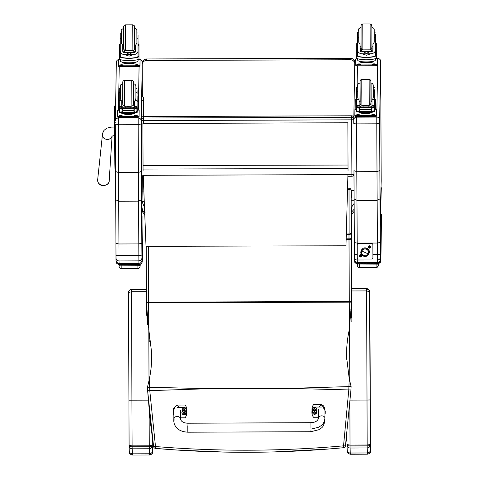 <?xml version="1.0" encoding="UTF-8"?>
<svg xmlns="http://www.w3.org/2000/svg" width="479" height="479" viewBox="0 0 479 479"><rect width="100%" height="100%" fill="white"/><g stroke="black" fill="none" stroke-linecap="round" stroke-linejoin="round"><path stroke-width="0.72" d="M146.772 315.541L146.484 303.872L147.101 311.057M147.107 311.476L148.987 331.163L149.256 341.97M351.742 314.236L351.46 303.129L350.903 309.644L351.161 321.798M349.233 378.775L348.79 389.996L343.539 445.841C280.76 451.422 218.077 451.649 155.489 446.53L155.543 448.404C218.107 453.817 280.76 453.583 343.515 447.721L343.539 445.841L345.449 445.889L350.951 389.978A84.388 11.921 -87.6 0 0 351.113 386.523L349.233 378.775L346.616 357.268C346.395 348.221 347.239 339.276 349.143 330.432L350.879 310.733M149.256 379.5L147.454 387.266A84.388 12.67 87.2 0 0 147.64 390.72L153.597 446.59L155.489 446.53L149.783 390.726L149.256 379.5C151.101 370.794 151.909 361.986 151.693 353.083L148.987 331.163M209.155 388.673L147.454 387.26L147.64 390.72L209.155 388.673L289.412 388.385L350.951 389.978M349.143 330.432L349.419 341.24M346.287 234.686L348.981 234.674A2.155 0.509 -0.1 0 1 351.155 235.177L351.191 190.391A2.155 0.772 179.9 0 0 349.023 189.63L349.029 188.241L347.556 188.247M147.64 390.72L150.125 420.442L153.597 446.59A2.155 2.155 0 0 0 155.543 448.404L177.26 450.056L225.16 452.098L249.679 452.296L274.216 451.913L327.265 449.116L343.515 447.721A2.155 2.155 -160.9 0 0 345.449 445.889L345.581 445.512A2.155 2.155 19.1 0 1 345.485 445.901A2.155 2.155 0 0 0 345.581 445.512L346.982 435.417L345.581 445.512M348.987 233.028L348.999 239.542A2.155 0.898 -0.3 0 0 351.161 238.638L351.155 235.177A2.155 2.096 178.7 0 0 351.155 235.135A2.155 2.155 0 0 0 348.987 233.028L346.329 233.034M152.567 451.817L152.567 451.936A91.914 0.413 -90.2 0 1 152.484 450.763L152.298 445.296L149.262 445.805L149.268 446.691C151.13 446.65 152.142 446.183 152.298 445.296A825.521 3.706 -90.2 0 1 152.268 437.602M152.567 451.936L152.502 452.571M152.484 450.763C152.31 452.583 151.304 453.583 149.472 453.763A94.938 0.425 89.8 0 0 149.544 454.99C151.747 454.367 152.729 453.559 152.502 452.547M152.304 445.763C152.13 447.572 151.125 448.572 149.292 448.751L149.472 453.763L132.318 453.829C130.48 453.655 129.474 452.667 129.288 450.847M149.125 410.521A828.544 3.718 89.8 0 0 149.262 445.805L132.108 445.865L129.096 445.38C129.246 446.266 130.252 446.721 132.114 446.751L132.108 445.865A828.544 3.718 -90.2 0 1 131.929 400.923L131.515 289.526C129.899 289.651 128.905 290.496 128.54 292.058L128.51 292.513L131.515 291.765L146.436 291.711M129.096 445.38L128.923 400.815A825.521 3.706 89.8 0 0 129.096 445.38L129.102 445.847C129.288 447.655 130.294 448.643 132.132 448.817L149.292 448.751L149.268 446.691L132.114 446.751L132.318 453.829A94.938 0.425 -90.2 0 0 132.39 455.05C128.061 453.565 129.869 452.643 129.288 450.931L129.102 445.907M369.74 302.171L369.74 302.189A121.822 0.545 -90.2 0 1 369.986 336.114A3.024 1.431 179.7 0 1 369.986 336.114L369.992 337.108A3.024 1.215 179.7 0 1 369.992 337.108A3.024 1.215 179.7 0 1 369.992 337.114A419.664 1.886 -90.2 0 1 370.429 422.729L370.489 451.14A91.914 0.413 -90.2 0 1 370.405 449.973L370.219 444.5L367.183 445.009L367.189 445.895C369.052 445.853 370.063 445.386 370.219 444.5A825.521 3.706 -90.2 0 1 370.039 399.935L369.626 291.537L369.381 290.478L366.591 288.669L366.591 290.909L369.632 291.735C368.83 291.974 371.812 291.328 366.597 288.621L366.597 288.627A3.024 3.018 6.2 0 1 369.626 291.639L369.626 291.639M369.638 291.789L369.686 296.064M370.489 451.14L370.423 451.775M370.405 449.973C370.231 451.787 369.225 452.787 367.393 452.972A94.938 0.425 89.8 0 0 367.465 454.194C369.668 453.577 370.65 452.763 370.423 451.757M370.225 444.967C370.051 446.775 369.046 447.775 367.213 447.961L367.393 452.972L350.239 453.032C348.401 452.865 347.395 451.871 347.209 450.056M347.024 445.111L346.982 434.776A825.521 3.706 89.8 0 0 347.018 444.584C347.167 445.47 348.173 445.931 350.035 445.955L350.029 445.075L347.018 444.584L347.024 445.051C347.209 446.859 348.215 447.853 350.053 448.021L367.213 447.961L367.189 445.895L350.035 445.955L350.239 453.032A94.938 0.425 -90.2 0 0 350.311 454.254C345.982 452.775 347.79 451.853 347.209 450.14L347.024 445.051M187.81 431.292L187.798 425.729L187.81 431.292M324.948 409.79L324.948 414.515M318.349 417.269L313.517 417.293A8.897 8.897 13.9 0 1 313.482 407.06L321.571 407.03M318.469 410.91L318.349 418.856M325.175 413.772L325.301 411.15L321.69 404.426L313.601 404.462A8.897 8.897 -166.1 0 0 312.266 407.407A8.897 8.897 -166.1 0 0 312.26 407.419A8.897 8.897 13.9 0 1 313.595 404.48L321.684 404.444L325.295 411.168M187.81 426.633L187.822 432.202L310.805 431.723L310.793 430.819M173.793 415.335L173.452 411.048M186.235 409.749A8.897 8.897 13.9 0 1 185.139 417.784L180.385 417.802M177.008 407.587L185.104 407.551A8.897 8.897 13.9 0 1 185.96 409.06M173.913 411.467L173.787 421.239A3.239 2.245 0 0 1 173.787 421.239L173.787 421.316C174.673 427.998 179.356 431.627 187.822 432.202M186.481 414.832L186.487 414.814A8.897 8.897 -166.1 0 0 186.487 414.814A8.897 8.897 -166.1 0 0 186.702 411.838A8.897 8.897 -166.1 0 0 185.217 405.03L177.128 405.072L173.572 408.533L177.122 405.09L185.217 405.054A8.897 8.897 13.9 0 1 186.702 411.862M313.003 410.754A2.126 2.126 -166.1 0 0 312.518 411.671A2.126 2.126 13.9 0 1 312.518 411.659A2.126 2.126 13.9 0 1 312.949 410.808M316.32 410.964L316.757 410.108A2.126 2.126 -166.1 0 1 316.32 410.964A2.126 2.126 13.9 0 1 316.643 412.682A2.126 2.126 13.9 0 1 316.637 412.682A2.126 2.126 -166.1 0 0 316.272 410.898M314.589 414.227A2.048 2.042 13.9 0 1 312.799 411.168A2.048 2.042 13.9 0 1 316.344 411.15A2.048 2.042 13.9 0 1 314.589 414.227M314.416 411.629L314.493 411.443A1632.312 149.472 -90 0 0 314.434 411.156L314.002 412.048L313.452 412.066A1.132 1.126 -166.1 0 0 313.452 412.335L314.002 412.353L314.446 413.233A1632.312 149.682 -90.4 0 0 314.499 412.922A0.742 0.742 13.9 0 0 314.661 412.916L315.314 412.257A1632.312 171.29 179.5 0 1 315.613 412.317L315.697 412.323A1.132 1.126 -166.1 0 0 315.691 412.054L315.14 412.042L314.703 411.15A1632.312 134.803 89.4 0 0 314.655 411.443L315.314 412.096A0.742 0.742 13.9 0 1 315.314 412.257M314.661 412.916A1632.312 135.006 89.8 0 0 314.709 413.233L315.146 412.347L315.697 412.323M315.314 412.096A1632.312 113.14 -0.1 0 0 315.613 412.054L315.691 412.054M314.499 411.611L313.841 412.108A0.742 0.742 13.9 0 0 313.841 412.263A1632.312 171.338 179.9 0 0 313.535 412.329L313.452 412.335M313.452 412.066L313.535 412.066A1632.312 113.194 -0.5 0 0 313.841 412.108M313.841 412.263L314.499 412.922M182.439 411.287A2.126 2.126 -166.1 0 0 181.978 412.174A2.126 2.126 13.9 0 1 181.984 412.162A2.126 2.126 13.9 0 1 182.385 411.347A2.126 2.126 -166.1 0 1 182.098 409.671L182.385 411.347M185.81 411.509L186.217 410.689A2.126 2.126 -166.1 0 1 185.81 411.509A2.126 2.126 13.9 0 1 186.103 413.185L186.103 413.185A2.126 2.126 -166.1 0 0 185.768 411.443M184.05 414.73A2.048 2.042 13.9 0 1 182.265 411.671A2.048 2.042 13.9 0 1 185.804 411.653A2.048 2.042 13.9 0 1 184.05 414.73M183.954 411.946A1632.312 149.472 -90 0 0 183.9 411.659L183.463 412.551L182.918 412.569A1.132 1.126 -166.1 0 0 182.918 412.838L183.469 412.856L183.912 413.736A1632.312 149.682 -90.4 0 0 183.966 413.425A0.742 0.742 13.9 0 0 184.122 413.425L184.78 412.76A1632.312 171.29 179.5 0 1 185.08 412.82L185.157 412.826A1.132 1.126 -166.1 0 0 185.157 412.557L184.607 412.545L184.164 411.659A1632.312 134.803 89.4 0 0 184.116 411.946M184.122 413.425A1632.312 135.006 89.8 0 0 184.176 413.736L184.607 412.85L185.157 412.826M184.78 412.76A0.742 0.742 13.9 0 0 184.78 412.599A1632.312 113.14 -0.1 0 0 185.074 412.557L185.157 412.557M183.882 412.132L183.301 412.611A0.742 0.742 13.9 0 0 183.301 412.766A1632.312 171.338 179.9 0 0 182.996 412.832L182.918 412.838M182.918 412.569L182.996 412.569A1632.312 113.194 -0.5 0 0 183.301 412.611M184.78 412.599L184.187 412.132M183.301 412.766L183.966 413.425M351.748 214.245L351.574 214.993L351.754 214.245M350.969 212.927L351.616 212.335L351.676 214.646L351.029 215.293M351.227 207.215L351.55 207L351.317 208.084M351.55 207L351.676 214.293L354.191 211.287L353.694 212.257M354.143 203.437L351.55 207.15M144.496 207.443L142.018 201.551L142.401 176.583M354.179 209.179L351.616 212.011M142.101 207.766C142.179 209.91 143.185 211.574 145.131 212.766M142.101 207.838L142.676 212.119L144.784 214.772M141.976 191.097L143.856 191.091M351.352 197.438L351.191 190.391A2.155 2.096 -1.3 0 0 351.191 190.355L354.065 190.325M142.377 96.704L142.227 64.713A4.317 4.209 0.9 0 1 146.526 60.486L350.424 59.743L350.448 58.222L146.55 58.965L350.442 58.324A4.317 4.209 0.9 0 1 354.759 62.114M142.251 63.294A4.317 4.209 0.9 0 1 142.251 63.21L142.251 63.21A4.317 4.209 0.9 0 1 146.55 59.073L146.526 60.486M350.424 59.743A4.317 4.209 0.9 0 1 354.735 63.515M143.538 114.948L141.922 114.954L141.928 117.187L141.928 100.77L142.736 100.033L143.544 100.776L143.544 116.547M141.221 123.935L138.186 124.684L138.407 172.494L141.437 171.386L141.215 120.894L142.257 63.06L141.814 60.689L140.395 59.462L139.209 59.342A3.024 2.958 1 0 1 142.245 62.288M119.337 59.414A3.024 2.958 -179 0 0 116.355 62.318L115.325 120.924A3.024 2.958 -179 0 0 115.325 120.989L115.325 120.924A3.024 2.958 -179 0 1 118.331 118.026L118.337 124.756L115.325 124.025L115.547 171.488L118.558 172.566L118.337 124.756L138.186 124.684L138.18 117.948A3.024 2.958 1 0 1 141.215 120.894M141.952 260.283L141.82 243.302L138.79 243.907L118.936 243.979A147.634 0.665 89.8 0 0 118.714 201.222A119.301 0.533 -90.2 0 1 118.558 172.566L138.407 172.494A119.301 0.533 89.8 0 0 138.563 201.15L118.714 201.222L115.702 199.761A150.657 0.677 -90.2 0 1 115.93 243.398L116.002 258.295C115.96 262.115 116.205 261.067 116.954 262.51L119.091 263.384L138.94 263.312A690.862 3.102 89.8 0 0 139.126 264.492C141.497 263.576 142.443 262.917 141.976 262.504C142.269 260.804 142.185 263.935 142.526 255.337L142.532 255.241A687.844 3.09 -90.2 0 1 141.952 260.283C141.778 262.115 140.778 263.127 138.94 263.312L138.88 260.851L119.026 260.923L118.99 255.535A3.024 0.623 179.7 0 1 115.984 254.918L116.002 258.283C116.181 259.881 117.187 260.768 119.026 260.923L119.091 263.384L138.94 263.312M141.82 243.302A150.657 0.677 89.8 0 0 141.592 199.671L138.563 201.15A147.634 0.665 -90.2 0 1 138.79 243.907L138.844 255.457A3.024 0.623 -0.3 0 0 141.874 254.822M116.062 260.372C116.247 262.211 117.259 263.211 119.091 263.384A690.862 3.102 -90.2 0 0 119.277 264.564C114.81 262.803 117.062 263.091 116.074 260.606M141.898 258.169C141.724 259.786 140.718 260.678 138.88 260.851L138.844 255.457L118.99 255.535L118.936 243.979L115.93 243.398L115.702 199.773A116.277 0.521 89.8 0 1 115.547 171.488L115.325 124.031M173.913 418.76A3.239 2.245 -0 0 1 173.913 418.748A3.239 2.245 -0 0 1 177.146 416.496A3.239 2.245 -0 0 1 180.385 418.742C181.014 421.562 183.529 423.059 187.924 423.226L187.948 425.723M312.045 410.455A8.897 8.897 13.9 0 1 312.26 407.425L312.266 407.407M318.469 409.545L318.475 418.101A3.239 2.245 180 0 1 321.696 415.85A3.239 2.245 180 0 1 324.948 418.083A3.239 2.245 180 0 1 324.948 418.095L324.948 409.569C323.822 404.659 321.84 403.815 319.002 407.036M173.434 411.12L173.572 408.533M179.793 407.575C177.122 404.539 175.164 405.27 173.925 409.767M313.05 410.82A2.048 2.042 13.9 0 1 313.368 408.042A2.048 2.042 13.9 0 1 316.158 408.174A2.048 2.042 13.9 0 1 316.218 410.964M314.541 410.186L314.565 410.653A1.048 1.048 13.9 0 0 314.829 410.647L315.26 409.767L315.811 409.743A1.132 1.126 -166.1 0 0 315.811 409.473L315.26 409.461L314.817 408.569A1632.312 134.785 89.4 0 0 314.769 408.862A0.742 0.742 13.9 0 0 314.607 408.862L313.955 409.527A1632.312 113.2 -0.5 0 1 313.649 409.485L313.571 409.485A1.132 1.126 -166.1 0 0 313.571 409.755L314.541 410.186L313.955 409.683A0.742 0.742 13.9 0 1 313.955 409.527M314.607 408.862A1632.312 149.49 -90 0 0 314.553 408.575L314.116 409.467L313.571 409.485M314.847 410.186L315.433 409.677A0.742 0.742 13.9 0 0 315.433 409.515A1632.312 113.146 -0.1 0 0 315.727 409.473L315.811 409.473M315.811 409.743L315.733 409.737A1632.312 171.284 179.5 0 0 315.433 409.677M313.955 409.683A1632.312 171.338 179.9 0 0 313.649 409.749L313.571 409.755M315.433 409.515L314.769 408.862M185.948 409.03A2.126 2.126 13.9 0 1 186.247 409.773M182.481 411.359A2.048 2.042 13.9 0 1 182.846 408.617A2.048 2.042 13.9 0 1 185.613 408.743A2.048 2.042 13.9 0 1 185.714 411.509M184.295 411.317L184.307 410.766L185.277 410.323A1.132 1.126 -166.1 0 0 185.271 410.054L185.193 410.06A1632.312 113.146 -0.1 0 1 184.894 410.102L184.235 409.443A0.742 0.742 13.9 0 0 184.074 409.449A1632.312 149.49 -90 0 0 184.014 409.156L183.583 410.048L183.032 410.066A1.132 1.126 -166.1 0 0 183.032 410.335L183.583 410.353L184.026 411.317M185.271 410.054L184.72 410.042L184.283 409.156A1632.312 134.785 89.4 0 0 184.235 409.443M185.277 410.323L185.193 410.323A1632.312 171.284 179.5 0 0 184.894 410.258A0.742 0.742 13.9 0 0 184.894 410.102M184.074 409.449L183.421 410.108A0.742 0.742 13.9 0 0 183.421 410.269A1632.312 171.338 179.9 0 0 183.116 410.335L183.032 410.335M183.032 410.066L183.116 410.066A1632.312 113.2 -0.5 0 0 183.421 410.108M184.307 410.766L184.894 410.258M183.421 410.269L184.002 410.772M141.281 120.043L141.305 118.708A2.155 2.108 0.9 0 1 143.449 116.601L351.664 115.786A2.155 2.155 0 0 1 353.783 117.505A2.155 2.108 -179.1 0 0 351.664 115.84L351.64 117.259A2.155 2.108 0.9 0 1 353.759 118.93M353.747 119.463A2.155 0.473 179.7 0 1 351.64 119.834L351.897 174.572A2.155 0.473 -0.3 0 0 353.981 174.218M143.7 177.014L143.682 175.332L351.897 174.572L351.909 176.254A2.155 2.155 0 0 0 353.981 174.673M143.449 116.601L143.425 118.014L351.64 117.259L351.64 119.834L143.431 120.594L143.425 118.014A2.155 2.108 -179.1 0 0 141.281 120.085L141.281 120.085A2.155 2.108 -179.1 0 0 141.281 120.127A2.155 0.473 -0.3 0 0 141.281 120.133L141.281 120.133A2.155 0.473 -0.3 0 0 143.431 120.594L143.443 123.36M351.933 174.787L351.933 172.206M143.682 175.332A2.155 0.473 179.7 0 1 141.533 174.865L141.281 120.133A2.155 2.155 0 0 1 141.281 120.085L141.305 118.666A2.155 2.155 0 0 1 143.455 116.547L351.664 115.786M141.281 120.133L141.533 174.865A2.155 2.155 0 0 0 143.299 176.979M143.233 175.32L146.017 246.338L345.982 245.781L347.928 174.584M348.023 164.89L347.862 122.786L142.892 123.36L143.065 171.027M347.862 122.786L142.886 123.48M347.862 122.905L348.041 170.458M380.278 212.365L380.314 257.451C380.152 258.977 379.2 259.822 377.47 259.983L357.274 260.055L357.238 254.666A2.85 0.593 179.7 0 1 354.4 254.086L354.424 257.576C354.376 261.576 354.729 260.408 355.226 261.594L357.34 262.516L357.274 260.055C355.538 259.905 354.592 259.073 354.424 257.546L354.119 198.977L356.963 200.354A119.301 0.533 -90.2 0 1 356.801 171.698L376.997 171.62L379.853 170.56L379.637 123.109L376.781 123.816L376.997 171.62A119.301 0.533 89.8 0 0 377.159 200.282L356.963 200.354A147.634 0.665 89.8 0 1 357.184 243.11L354.346 242.566A150.484 0.677 -90.2 0 0 354.119 198.995L353.963 170.656L356.801 171.698L356.586 123.887L376.781 123.816L376.775 117.08A2.85 2.784 1 0 1 379.631 119.858L380.661 61.246L381.086 152.729A2.85 0.383 179.8 0 1 381.086 152.735L381.206 181.032A2.85 2.82 1.7 0 1 381.206 181.128L381.206 181.128A2.85 2.85 0 0 0 381.206 181.032L380.278 212.508M356.586 123.887L356.58 117.157A2.85 2.784 -179 0 0 353.741 119.954L353.747 123.133A2.85 0.766 -0.3 0 0 356.586 123.887A2.85 0.587 179.7 0 1 353.747 123.313M380.314 257.451L380.236 242.47L377.38 243.039L357.184 243.11L357.268 254.666M380.38 259.648L380.374 259.714C380.188 261.324 379.242 262.235 377.536 262.444L377.434 254.588L372.913 254.606M380.236 242.47A150.484 0.677 89.8 0 0 380.009 198.887L377.159 200.282A147.634 0.665 -90.2 0 1 377.38 243.039L377.434 254.588A2.85 0.593 -0.3 0 0 380.29 253.99M354.622 260.558L354.538 260.666C355.286 261.348 353.245 262.606 357.526 263.917L357.22 264.947L378.26 264.869L377.925 263.833M354.538 260.63L354.526 260.39C354.496 261.899 355.448 262.833 357.382 263.193L357.37 262.516M377.566 262.444L377.578 263.121A690.862 3.102 89.8 0 0 377.721 263.839L357.526 263.917A690.862 3.102 -90.2 0 1 357.382 263.193L377.578 263.121C379.506 262.743 380.452 261.803 380.416 260.295L380.212 260.534M381.356 222.585L381.35 214.167A2.85 0.383 179.8 0 1 381.35 214.167L381.356 222.615A2.85 2.64 -179.6 0 0 381.356 222.585A517.152 2.323 -90.2 0 1 380.685 260.378L380.667 260.678C379.877 261.253 382.14 262.336 377.721 263.839M380.374 256.852L380.278 231.046M380.308 230.866L380.272 230.489M380.308 230.609L380.272 229.992M380.308 230.237L380.266 228.836M119.481 264.564L119.02 265.815L140.054 265.737L139.539 264.462M119.037 266.456A2.155 2.155 -86.5 0 0 121.199 268.503L121.193 268.414A2.155 2.138 178 0 1 119.032 266.288L119.026 265.629M357.238 265.588A2.155 2.155 -86.5 0 0 359.4 267.635L359.394 267.545A2.155 2.138 178 0 1 357.232 265.42L357.226 264.761M366.567 249.062A3.64 3.563 1 0 1 368.381 253.78A3.64 3.563 1 0 1 363.555 255.547L363.286 256.02L363.555 255.547A3.64 3.563 1 0 1 361.747 250.822A3.64 3.563 1 0 1 366.567 249.062A3.64 3.563 -179 0 0 361.435 252.643A3.64 3.563 -179 0 0 367.183 255.199A3.64 3.563 -179 0 0 366.567 249.062L366.848 248.308L366.567 249.062M366.573 248.781L366.848 248.308C372.027 250.325 368.237 258.522 363.286 256.02C358.1 254.002 361.896 245.805 366.848 248.308M366.513 249.266A3.503 3.431 1 0 1 368.567 252.445A3.503 3.431 1 0 1 363.609 255.505A3.503 3.431 1 0 1 361.555 252.325A3.503 3.431 1 0 1 366.513 249.266L366.513 249.266M368.567 252.403A3.503 3.431 -179 0 0 366.513 249.182A3.503 3.431 -179 0 0 361.561 252.283A3.503 3.431 1 0 1 365.124 248.876A3.503 3.431 1 0 1 368.567 252.403M368.249 253.804A10.789 2.048 -155.1 0 1 361.873 250.966A3.503 3.431 -179 0 0 363.609 255.505A3.503 3.431 -179 0 0 368.249 253.804A3.503 3.431 -179 0 0 366.513 249.266A3.503 3.431 -179 0 0 361.873 250.966A10.789 2.048 24.9 0 0 368.249 253.804M380.973 188.989A1.036 1.024 1.7 0 1 381.254 189.726A1.036 1.024 -178.3 0 0 380.973 188.989M381.027 187.259A1.036 1.024 1.7 0 1 381.308 187.996L381.29 188.57A1.036 1.024 -178.3 0 0 381.009 187.84A1.036 1.024 1.7 0 1 381.29 188.57L381.272 189.145A1.036 1.024 -178.3 0 0 380.991 188.415A1.036 1.024 1.7 0 1 381.272 189.145L381.236 190.301A1.036 1.024 -178.3 0 0 380.955 189.57A1.036 1.024 1.7 0 1 381.236 190.301L381.218 190.876A1.036 1.024 -178.3 0 0 380.943 190.145A1.036 1.024 1.7 0 1 381.218 190.876L381.206 191.456A1.036 1.024 -178.3 0 0 380.925 190.72A1.036 1.024 1.7 0 1 381.206 191.456L381.188 192.031A1.036 1.024 -178.3 0 0 380.907 191.301A1.036 1.024 1.7 0 1 381.188 192.031L381.17 192.606A1.036 1.024 -178.3 0 0 380.889 191.875A1.036 1.024 1.7 0 1 381.17 192.606L381.152 193.187A1.036 1.024 -178.3 0 0 380.871 192.45A1.036 1.024 1.7 0 1 381.152 193.187L381.134 193.761A1.036 1.024 -178.3 0 0 380.853 193.031A1.036 1.024 1.7 0 1 381.134 193.761L381.116 194.336A1.036 1.024 -178.3 0 0 380.835 193.606A1.036 1.024 1.7 0 1 381.116 194.336L381.098 194.917A1.036 1.024 -178.3 0 0 380.823 194.181A1.036 1.024 1.7 0 1 381.098 194.917L381.086 195.492A1.036 1.024 -178.3 0 0 380.805 194.761A1.036 1.024 1.7 0 1 381.086 195.492L381.068 196.067A1.036 1.024 -178.3 0 0 380.787 195.336A1.036 1.024 1.7 0 1 381.068 196.067L381.05 196.647A1.036 1.024 -178.3 0 0 380.769 195.911A1.036 1.024 1.7 0 1 381.05 196.647L381.033 197.222A1.036 1.024 -178.3 0 0 380.751 196.492A1.036 1.024 1.7 0 1 381.033 197.222L381.015 197.803A1.036 1.024 -178.3 0 0 380.733 197.067A1.036 1.024 1.7 0 1 381.015 197.803L380.997 198.378A1.036 1.024 -178.3 0 0 380.715 197.641A1.036 1.024 1.7 0 1 380.997 198.378L380.979 198.953A1.036 1.024 -178.3 0 0 380.703 198.222A1.036 1.024 1.7 0 1 380.979 198.953L380.967 199.533A1.036 1.024 -178.3 0 0 380.685 198.797A1.036 1.024 1.7 0 1 380.967 199.533L380.949 200.108A1.036 1.024 -178.3 0 0 380.667 199.372A1.036 1.024 1.7 0 1 380.949 200.108L380.931 200.683A1.036 1.024 -178.3 0 0 380.649 199.953A1.036 1.024 1.7 0 1 380.931 200.683L380.913 201.264A1.036 1.024 -178.3 0 0 380.631 200.527A1.036 1.024 1.7 0 1 380.913 201.264L380.895 201.839A1.036 1.024 -178.3 0 0 380.613 201.108A1.036 1.024 1.7 0 1 380.895 201.839L380.877 202.413A1.036 1.024 -178.3 0 0 380.601 201.683A1.036 1.024 1.7 0 1 380.877 202.413L380.859 202.994A1.036 1.024 -178.3 0 0 380.583 202.258A1.036 1.024 1.7 0 1 380.859 202.994L380.847 203.569A1.036 1.024 -178.3 0 0 380.566 202.839A1.036 1.024 1.7 0 1 380.847 203.569L380.829 204.144A1.036 1.024 -178.3 0 0 380.548 203.413A1.036 1.024 1.7 0 1 380.829 204.144L380.811 204.725A1.036 1.024 -178.3 0 0 380.53 203.988A1.036 1.024 1.7 0 1 380.811 204.725L380.793 205.299A1.036 1.024 -178.3 0 0 380.512 204.569A1.036 1.024 1.7 0 1 380.793 205.299L380.775 205.874A1.036 1.024 -178.3 0 0 380.494 205.144A1.036 1.024 1.7 0 1 380.775 205.874L380.757 206.455A1.036 1.024 -178.3 0 0 380.482 205.719A1.036 1.024 1.7 0 1 380.757 206.455L380.739 207.03A1.036 1.024 -178.3 0 0 380.464 206.299A1.036 1.024 1.7 0 1 380.739 207.03L380.727 207.605A1.036 1.024 -178.3 0 0 380.446 206.874A1.036 1.024 1.7 0 1 380.727 207.605L380.709 208.185A1.036 1.024 -178.3 0 0 380.428 207.449A1.036 1.024 1.7 0 1 380.709 208.185L380.691 208.76A1.036 1.024 -178.3 0 0 380.41 208.03A1.036 1.024 1.7 0 1 380.691 208.76L380.673 209.335A1.036 1.024 -178.3 0 0 380.392 208.605A1.036 1.024 1.7 0 1 380.673 209.335L380.655 209.916A1.036 1.024 -178.3 0 0 380.374 209.179A1.036 1.024 1.7 0 1 380.655 209.916L380.637 210.491A1.036 1.024 -178.3 0 0 380.362 209.76A1.036 1.024 1.7 0 1 380.637 210.491L380.619 211.065A1.036 1.024 -178.3 0 0 380.344 210.335A1.036 1.024 1.7 0 1 380.619 211.065L380.607 211.646A1.036 1.024 -178.3 0 0 380.326 210.91A1.036 1.024 1.7 0 1 380.607 211.646L380.589 212.221A1.036 1.024 -178.3 0 0 380.308 211.49A1.036 1.024 1.7 0 1 380.589 212.221L380.571 212.802A1.036 1.024 -178.3 0 0 380.29 212.065A1.036 1.024 1.7 0 1 380.571 212.802L380.554 213.377A1.036 1.024 -178.3 0 0 380.278 212.646M380.26 214.059A1.036 1.024 -178.3 0 0 380.554 213.377M359.37 255.816A1.215 1.186 1 0 1 361.184 254.78A1.215 1.186 1 0 1 361.19 256.84A1.215 1.186 1 0 1 359.37 255.816M368.363 246.954A1.215 1.186 1 0 1 370.177 245.919A1.215 1.186 1 0 1 370.189 247.972A1.215 1.186 1 0 1 368.363 246.954M371.794 243.601L371.788 243.709A1.078 1.054 1 0 1 372.872 244.757L372.878 244.655A1.078 1.054 -179 0 0 371.794 243.601L358.31 243.643A1.078 1.054 -179 0 0 357.232 244.703L357.232 244.763M371.788 243.709L358.31 243.643M372.925 257.852L372.925 257.953A1.078 1.054 1 0 1 372.925 257.971L372.925 257.87A1.078 1.054 -179 0 0 372.925 257.852L372.878 244.655M357.232 244.679L357.232 244.787A1.078 1.054 1 0 1 358.304 243.751M357.232 244.805L357.286 258.001A1.078 1.054 1 0 0 358.364 259.049L371.854 259.013A1.078 1.054 1 0 0 372.925 257.971M372.925 257.953L372.872 244.757M368.824 247.08A0.754 0.742 -179 0 1 368.836 246.835L369.225 247.074L369.477 246.248L369.483 246.643M369.225 247.074L369.423 247.709L369.525 247.188M370.315 247.134L369.938 246.889L370.327 246.883A0.754 0.742 -179 0 1 370.315 247.134L369.668 247.326M369.92 247.098L369.632 246.481M368.525 246.93L368.525 246.966A1.054 1.03 1 0 1 369.614 245.955A1.054 1.03 1 0 1 370.626 247.002A1.054 1.03 1 0 1 369.56 248.014A1.054 1.03 1 0 1 368.525 246.93A1.054 1.03 1 0 1 369.614 245.919A1.054 1.03 1 0 1 370.626 246.984M360.22 255.726L360.477 255.115L360.489 255.505M360.609 256.055L360.609 256.043A0.365 0.359 1 0 1 360.531 256.049L360.43 256.57L360.232 255.936M360.669 256.187L361.322 255.996L360.944 255.75M361.322 255.996A0.754 0.742 -179 0 0 361.328 255.75L360.639 255.343M359.831 255.948A0.754 0.742 -179 0 1 359.837 255.696L360.238 255.732M359.525 255.792L359.525 255.828A1.054 1.03 1 0 1 360.615 254.816A1.054 1.03 1 0 1 361.633 255.864A1.054 1.03 1 0 1 360.561 256.876A1.054 1.03 1 0 1 359.525 255.792A1.054 1.03 1 0 1 360.615 254.78A1.054 1.03 1 0 1 361.633 255.846M123.696 28.387L123.582 47.199L122.72 47.026L122.69 45.188L122.696 50.696L129.144 54.283L135.623 50.624L135.617 45.14L136.91 43.056L136.892 38.29L138.012 38.284L138.036 50.612C138.018 53.001 136.503 54.337 133.491 54.624L129.144 56.133L124.785 54.654L133.491 54.624M124.785 54.654C121.792 54.39 120.289 53.061 120.277 50.678L120.253 38.35L121.361 38.344M119.397 56.33L119.409 58.66A9.79 2.03 -0.3 0 0 119.409 58.672A9.79 2.03 -0.3 0 0 129.18 60.653A9.79 2.03 -0.3 0 0 138.982 58.588L138.976 44.343L138.066 44.343L138.03 56.42A8.879 1.838 179.7 0 1 129.15 58.133A8.879 1.838 179.7 0 1 120.331 56.48L120.277 50.678M138.03 56.42L138.97 56.235L138.976 44.343M138.94 56.414A9.79 2.03 179.7 0 1 129.15 58.324A9.79 2.03 179.7 0 1 119.421 56.486L120.331 56.48L120.277 50.744M119.409 58.672L119.397 44.415L120.271 44.409M122.798 47.056L122.804 51.606M135.623 49.624L135.527 51.492M123.289 52.6L135.018 52.558M123.786 48.846L123.013 48.846L123.001 52.139M134.593 48.804L135.527 48.798L135.515 51.534M135.725 62.342L135.713 62.977L129.186 63.779L122.684 63.024L122.678 62.39M135.713 62.977L135.713 62.342M129.186 63.779L129.18 63.15M136.437 61.995A7.526 1.557 179.7 0 1 129.216 63.15A7.526 1.557 179.7 0 1 121.983 62.06M135.527 48.798L135.527 49.403M138.012 38.284L138.042 35.153M138.018 40.332L138.096 44.343M121.349 33.045L120.253 33.051L120.253 38.35M138.078 59.438L138.084 60.917A8.879 1.838 179.7 0 1 129.216 62.797A8.879 1.838 179.7 0 1 120.325 60.995A8.879 1.838 179.7 0 1 120.325 60.989L120.319 59.516M138.413 59.264A2.155 0.449 179.7 0 1 140.048 59.689L140.054 60.54A2.155 0.449 179.7 0 1 140.054 60.54L139.958 66.126A2.155 0.449 179.7 0 1 137.79 66.581L120.528 66.641A2.155 0.449 179.7 0 1 118.379 66.204L118.475 59.773A2.155 0.449 179.7 0 1 119.966 59.342M140.054 60.534L140.048 59.689A2.155 0.449 179.7 0 1 140.048 59.695L139.952 65.282A2.155 0.449 179.7 0 1 137.784 65.737L120.522 65.797A2.155 0.449 179.7 0 1 118.373 65.36L118.379 66.204M123.097 65.06L123.097 65.288A1.485 0.305 179.7 0 1 121.612 65.599A1.485 0.305 179.7 0 1 120.127 65.3A1.485 0.305 179.7 0 1 120.127 65.294L120.133 65.072A1.485 0.305 179.7 0 1 121.618 64.761A1.485 0.305 179.7 0 1 123.097 65.06L123.097 65.06M138.203 65.006L138.197 65.234A1.485 0.305 179.7 0 1 136.713 65.545A1.485 0.305 179.7 0 1 135.234 65.246A1.485 0.305 179.7 0 1 135.234 65.24L135.234 65.018A1.485 0.305 179.7 0 1 136.725 64.707A1.485 0.305 179.7 0 1 138.203 65.006L138.203 65.006M120.319 60.156A1.485 0.305 179.7 0 1 120.223 60.049L120.223 59.821A1.485 0.305 179.7 0 1 120.319 59.713M138.078 59.6A1.485 0.305 179.7 0 1 138.293 59.755L138.293 59.983A1.485 0.305 179.7 0 1 138.084 60.138M134.539 28.249L134.569 47.164M122.69 45.188L121.391 43.128L121.367 39.308L121.391 43.11M136.892 38.29L136.916 35.159M120.259 40.398L120.217 35.218M137.132 100.135L137.096 95.806M138.09 109.314A9.79 2.03 -0.3 0 0 138.09 109.302A9.79 2.03 -0.3 0 0 138.09 109.29L137.994 101.764L137.09 101.77L137.09 100.135L137.994 100.129L137.994 101.764M119.121 110.23L118.499 110.23L118.421 100.201L119.301 100.195M137.162 111.32L137.126 112.547L136.94 111.469M134.677 112.098L134.491 112.505M121.965 112.146L121.774 112.547M119.439 108.356L119.109 108.14L119.127 111.296L119.457 111.547L119.439 108.356L119.912 108.308L119.109 108.14L119.367 112.613L122.013 112.601M136.964 111.487L135.557 112.098L134.21 111.631L133.431 110.757L122.899 110.793L122.139 111.679L120.798 112.152L119.319 111.655M134.431 112.218L134.437 112.523L134.431 112.218M137.06 100.339L135.371 100.345L135.928 98.285L135.91 92.513L137.036 92.507L137.06 106.799L135.982 108.014M137.066 107.751L137.06 106.787L134.641 106.811L134.641 107.757M119.912 108.308L136.419 108.248L134.198 109.284L133.431 110.29L122.899 110.332L122.127 109.332L119.912 108.308M133.431 110.757L133.431 110.29M137.126 107.745L137.09 101.77M138.078 106.961L137.994 100.129M134.641 106.811L134.647 100.997L135.371 100.345M121.81 107.805L121.81 102.524M134.647 106.643L133.15 107.763M123.402 107.799L121.828 106.23M137.251 110.344A1.485 0.305 179.7 0 1 137.407 110.475L137.401 110.703A1.485 0.305 179.7 0 1 137.251 110.835L137.233 108.074L136.419 108.248L136.898 108.296L136.916 111.487L137.251 111.23M134.833 113.062L134.821 113.697L128.294 114.505L121.792 113.745L121.786 113.116M128.294 114.505L128.288 113.87A7.526 1.557 179.7 0 1 121.091 112.781M134.821 113.697L134.821 113.068M135.545 112.715A7.526 1.557 179.7 0 1 128.288 113.87M122.007 112.409L134.431 112.361M137.233 108.074L119.115 107.811L119.109 108.14M137.251 110.841L137.239 107.793M120.379 88.525L119.277 88.525L119.271 92.573L119.301 107.811L119.295 106.853L120.379 108.068M120.385 92.567L119.271 92.573M137.036 92.507L137.066 90.627M121.714 107.805L121.72 101.045L120.989 100.392L119.301 100.404M122.899 110.793L122.899 110.332M136.036 112.553A8.879 1.838 179.7 0 1 128.282 113.517A8.879 1.838 179.7 0 1 120.558 112.607M137.192 111.29L137.198 111.637A8.879 1.838 179.7 0 1 137.198 111.643A8.879 1.838 179.7 0 1 137.156 111.817M138.078 110.032A2.155 0.449 179.7 0 1 139.161 110.415L139.06 116.002A2.155 0.449 179.7 0 1 136.892 116.457L119.636 116.517A2.155 0.449 179.7 0 1 117.487 116.08L117.583 110.493A2.155 0.449 179.7 0 1 118.487 110.128M117.487 116.08L117.487 116.924A2.155 0.449 179.7 0 0 119.636 117.361L136.898 117.301A2.155 0.449 179.7 0 0 139.066 116.846L139.161 111.26A2.155 0.449 179.7 0 1 139.161 111.26L139.161 110.415L139.161 111.26M134.342 115.96L134.348 115.738A1.485 0.305 179.7 0 1 135.832 115.427A1.485 0.305 179.7 0 1 137.311 115.726L137.305 115.954A1.485 0.305 179.7 0 1 135.82 116.265A1.485 0.305 179.7 0 1 134.342 115.966A1.485 0.305 179.7 0 1 134.342 115.96L134.342 115.966M119.241 116.02L119.241 115.792A1.485 0.305 179.7 0 1 120.726 115.481A1.485 0.305 179.7 0 1 122.211 115.78A1.485 0.305 179.7 0 1 122.211 115.786L122.205 116.008A1.485 0.305 179.7 0 1 120.72 116.319A1.485 0.305 179.7 0 1 119.241 116.02L119.241 116.02M126.288 106.2A2.527 0.521 -0.3 0 0 130.276 106.188M133.629 102.967L133.36 105.35L131.893 106.182L131.797 80.292L133.066 80.843L133.521 81.843L133.617 102.638M135.91 92.513L135.946 90.633M120.415 98.345L120.391 94.782L120.415 98.345L120.989 100.392M122.72 83.861L122.612 102.68L121.744 102.5L121.72 101.045M137.09 93.752L137.09 90.627L137.09 93.752M119.283 95.872L119.271 90.693M361.034 27.525L360.926 46.337L360.058 46.158L360.028 44.319L360.034 49.804L366.483 53.414L372.961 49.756L372.955 44.272L374.249 42.188L374.231 37.422L375.35 37.422L375.38 49.75C375.356 52.133 373.842 53.468 370.836 53.762L366.483 55.271L362.124 53.792L370.836 53.762M362.124 53.792C359.13 53.522 357.627 52.199 357.615 49.816L357.591 37.482L358.699 37.482M356.735 55.468L356.747 57.797A9.79 2.03 -0.3 0 0 356.747 57.803A9.79 2.03 -0.3 0 0 366.519 59.785A9.79 2.03 -0.3 0 0 376.32 57.725L376.314 43.475L375.404 43.481L375.368 55.552A8.879 1.838 179.7 0 1 366.489 57.27A8.879 1.838 179.7 0 1 357.669 55.618L357.615 49.816M375.368 55.552L376.308 55.372L376.314 43.475M376.278 55.552A9.79 2.03 179.7 0 1 366.489 57.456A9.79 2.03 179.7 0 1 356.759 55.618L357.669 55.618L357.615 49.882M356.747 57.803L356.741 43.547L357.609 43.547M360.136 46.194L360.142 50.744M372.961 48.756L372.866 50.63M360.627 51.738L372.363 51.696M361.13 47.978L360.352 47.984L360.34 51.277M371.932 47.942L372.866 47.936L372.854 50.672M373.063 61.474L373.051 62.114L366.525 62.917L360.022 62.162L360.016 61.528M373.051 62.114L373.051 61.48M366.525 62.917L366.519 62.282M373.776 61.126A7.526 1.557 179.7 0 1 366.555 62.282A7.526 1.557 179.7 0 1 359.322 61.192M372.866 47.936L372.866 48.541M375.35 37.422L375.38 34.29M375.362 39.464L375.434 43.481M358.687 32.183L357.591 32.189L357.591 37.482M375.416 58.57L375.428 60.049A8.879 1.838 179.7 0 1 366.555 61.929A8.879 1.838 179.7 0 1 357.663 60.132A8.879 1.838 179.7 0 1 357.663 60.126M375.752 58.402A2.155 0.449 179.7 0 1 377.386 58.827L377.296 65.258A2.155 0.449 179.7 0 1 375.129 65.713L357.867 65.779A2.155 0.449 179.7 0 1 355.717 65.342A2.155 0.449 179.7 0 1 355.717 65.336L355.813 58.911A2.155 0.449 179.7 0 1 357.31 58.48M377.392 59.671L377.29 64.414A2.155 0.449 179.7 0 1 375.123 64.869L357.867 64.934A2.155 0.449 179.7 0 1 355.717 64.497A2.155 0.449 179.7 0 1 355.717 64.491L355.717 65.342M360.442 64.198L360.436 64.42A1.485 0.305 179.7 0 1 358.951 64.731A1.485 0.305 179.7 0 1 357.466 64.431L357.472 64.21A1.485 0.305 179.7 0 1 358.957 63.899A1.485 0.305 179.7 0 1 360.442 64.198L360.442 64.198M375.542 64.144L375.536 64.366A1.485 0.305 179.7 0 1 374.051 64.677A1.485 0.305 179.7 0 1 372.572 64.378L372.578 64.156A1.485 0.305 179.7 0 1 374.063 63.839A1.485 0.305 179.7 0 1 375.542 64.144L375.542 64.144M357.657 59.294A1.485 0.305 179.7 0 1 357.562 59.18L357.568 58.959A1.485 0.305 179.7 0 1 357.657 58.851M375.422 58.731A1.485 0.305 179.7 0 1 375.638 58.893L375.632 59.115A1.485 0.305 179.7 0 1 375.422 59.27M371.878 27.387L371.908 46.295M360.028 44.319L358.729 42.26L358.705 38.44L358.729 42.248M374.231 37.422L374.261 34.29M357.597 39.529L357.585 34.35M374.47 99.267L374.434 94.944M375.428 108.446A9.79 2.03 -0.3 0 0 375.428 108.44A9.79 2.03 -0.3 0 0 375.428 108.428L375.332 100.901L374.428 100.901L374.428 99.267L375.332 99.267L375.332 100.901M356.46 109.368L355.837 109.368L355.759 99.333L356.639 99.333M374.5 110.451L374.464 111.685L374.279 110.607M372.021 111.236L371.83 111.637M359.304 111.284L359.112 111.685M356.454 107.284L356.466 110.427L356.795 110.685L356.777 107.494L357.25 107.446L356.454 107.278L356.705 111.745L359.352 111.739M374.303 110.619L372.901 111.23L371.548 110.769L370.776 109.889L360.238 109.93L359.478 110.811L358.136 111.284L356.657 110.793M371.77 111.35L371.776 111.661L371.77 111.35M371.782 111.499L359.34 111.541M374.398 99.47L372.71 99.476L373.273 97.423L373.249 91.645L374.374 91.645L374.398 105.937L373.321 107.146M374.398 105.937L371.979 105.943L371.979 106.895M357.25 107.446L373.758 107.386L371.536 108.422L370.77 109.428L360.238 109.463L359.466 108.464L357.25 107.446M370.776 109.889L370.77 109.428M374.464 106.883L374.428 100.901M375.416 106.093L375.332 99.267M371.979 105.943L371.985 100.135L372.71 99.476M359.154 106.937L359.148 101.662M371.985 105.781L370.495 106.895M360.741 106.931L359.166 105.362M374.578 110.38L374.578 107.212L373.758 107.386L374.237 107.428L374.255 110.619L374.59 110.362M372.171 112.2L372.159 112.834L365.633 113.637L359.13 112.882L359.124 112.248M365.633 113.637L365.627 113.002A7.526 1.557 179.7 0 1 358.436 111.912M372.159 112.834L372.159 112.2M372.884 111.847A7.526 1.557 179.7 0 1 365.627 113.002M374.578 107.212L356.454 106.949L356.777 107.494M374.596 110.38L374.578 106.931M357.717 87.657L356.615 87.663L356.61 91.711L356.639 106.949L356.639 105.991L357.717 107.206M357.723 91.705L356.61 91.711M374.374 91.645L374.404 89.765M359.052 106.937L359.058 100.183L358.328 99.53L356.639 99.536M360.238 109.93L360.238 109.463M373.381 111.685A8.879 1.838 179.7 0 1 365.621 112.655A8.879 1.838 179.7 0 1 357.897 111.745M374.53 110.427L374.536 110.769A8.879 1.838 179.7 0 1 374.536 110.781A8.879 1.838 179.7 0 1 374.494 110.954M375.416 109.164A2.155 0.449 179.7 0 1 376.5 109.547L376.398 115.14A2.155 0.449 179.7 0 1 374.237 115.589L356.975 115.655A2.155 0.449 179.7 0 1 354.825 115.217L354.921 109.631A2.155 0.449 179.7 0 1 355.831 109.26M354.825 115.217L354.825 116.062L354.825 115.217M376.5 110.398A2.155 0.449 179.7 0 0 376.5 110.392L376.5 109.547A2.155 0.449 179.7 0 1 376.5 109.553L376.404 115.984A2.155 0.449 179.7 0 1 374.237 116.433L356.975 116.499A2.155 0.449 179.7 0 1 354.825 116.062M374.59 109.475A1.485 0.305 179.7 0 1 374.746 109.613L374.74 109.835A1.485 0.305 179.7 0 1 374.596 109.966M371.68 115.098L371.686 114.876A1.485 0.305 179.7 0 1 373.171 114.565A1.485 0.305 179.7 0 1 374.65 114.864L374.65 115.086A1.485 0.305 179.7 0 1 373.165 115.397A1.485 0.305 179.7 0 1 371.68 115.098L371.686 114.876M356.58 115.152L356.58 114.93A1.485 0.305 179.7 0 1 358.064 114.619A1.485 0.305 179.7 0 1 359.549 114.918L359.543 115.14A1.485 0.305 179.7 0 1 358.058 115.457A1.485 0.305 179.7 0 1 356.58 115.152L356.58 114.93M363.627 105.338A2.527 0.521 -0.3 0 0 367.615 105.326M370.974 102.099L370.698 104.488L369.231 105.32L369.135 79.424L370.405 79.975L370.86 80.981L370.956 101.776M373.249 91.645L373.285 89.771M357.753 97.477L357.729 93.92L357.753 97.477L358.328 99.53M360.058 82.999L359.951 101.811L359.088 101.638L359.058 100.183M374.428 92.89L374.428 89.765L374.428 92.89M356.621 95.01L356.61 89.83M289.406 388.385L351.113 386.523M146.796 307.686L147.077 318.84M148.73 329.696L148.628 302.884L146.478 302.854L146.227 246.338A154.939 0.695 -90.2 0 1 146.478 302.165A84.148 0.377 89.8 0 0 146.484 302.854L146.484 303.872M351.448 318.098L351.167 306.937M351.46 303.129L351.454 302.105L349.287 302.153L349.389 328.965M351.442 212.742A535.815 2.407 -90.2 0 1 351.67 288.675L351.442 212.742M351.454 302.105A84.148 0.377 -90.2 0 1 351.454 301.417A154.939 0.695 89.8 0 0 351.161 238.638A2.155 0.509 179.9 0 0 348.993 238.141L346.191 238.147M288.376 388.385L210.185 388.673M146.478 302.165L148.628 302.177A86.304 0.389 -90.2 0 0 148.628 302.884L349.287 302.153A86.304 0.389 89.8 0 1 349.287 301.447L148.628 302.177A152.783 0.689 89.8 0 0 148.37 246.332M351.275 240.518A2.155 2.096 178.7 0 1 351.275 240.596L351.155 235.135M347.52 189.636L349.023 189.63L349.107 233.028M346.155 239.548L348.999 239.542A152.783 0.689 -90.2 0 1 349.287 301.447L351.454 301.417M153.597 446.584A2.155 2.155 -160.9 0 0 155.537 448.404M148.819 330.217L149.011 380.631M128.923 400.815L128.51 292.513L128.923 400.815L148.316 400.863M131.515 289.49A3.024 3.018 -173.8 0 0 128.528 292.178C128.923 290.442 129.923 289.538 131.521 289.478L146.43 289.472M129.096 445.398L129.102 445.847M369.686 296.106A105.895 0.473 -90.2 0 1 369.74 302.201L369.992 337.114M366.597 288.621L351.406 288.723M351.412 290.963L366.591 290.909L367.01 400.067L370.039 399.935M350.359 400.127L367.01 400.067A828.544 3.718 89.8 0 0 367.183 445.009L350.029 445.075A828.544 3.718 -90.2 0 1 349.874 406.707M349.778 381.14L349.574 327.774M346.652 350.329L346.688 359.334L346.652 350.329M324.822 419.562L324.822 420.688A3.239 2.245 180 0 0 324.822 420.67A3.239 2.245 180 0 0 324.714 420.107M314.589 414.299A2.126 2.126 -166.1 0 0 316.637 412.688L314.589 414.299A2.126 2.126 -166.1 0 1 312.518 411.671C312.122 412.862 312.811 413.742 314.589 414.299M314.859 410.072A2.126 2.126 -166.1 0 0 314.517 410.054M184.05 414.802A2.126 2.126 -166.1 0 0 186.103 413.191L184.05 414.802A2.126 2.126 -166.1 0 1 181.978 412.174C181.583 413.365 182.277 414.245 184.05 414.802M184.355 410.581A2.126 2.126 -166.1 0 0 183.942 410.563M351.616 212.335L351.556 207.491M354.131 200.779L351.215 200.791M144.263 201.545L142.018 201.551M115.595 105.596L115.427 105.266L114.631 106.883A0.778 0.76 1 0 1 115.403 106.14L115.415 105.596A0.778 0.76 1 0 0 114.643 106.362L114.631 106.871A0.778 0.76 1 0 0 114.631 106.901L114.912 168.267M115.391 117.044L115.391 115.864L114.619 116.134L114.631 122.606M115.517 164.68A0.778 0.539 179.5 0 1 114.84 164.147L114.936 168.8L115.684 169.356M115.415 115.864L115.583 106.14M115.367 133.216L114.667 133.06L114.631 122.612L115.319 122.343M114.667 133.06L114.744 149.951L115.445 150.107M114.744 149.951L114.798 159.196A0.778 0.539 -0.5 0 0 115.493 159.729M114.643 127.055L111.451 127.109L106.811 128.162L103.955 130.408L102.692 133.114L102.422 134.862A4.856 4.06 4.9 0 0 102.901 137.03A4.856 4.06 4.9 0 0 107.254 139.407A4.856 4.06 4.9 0 0 112.032 136.138M103.404 185.373A5.79 4.838 -175.1 0 1 97.644 179.954C97.758 183.409 99.662 185.337 103.35 185.738C107.422 185.014 109.362 183.415 109.176 180.936A5.79 4.838 -175.1 0 1 103.404 185.373M143.544 100.776L143.628 97.764A0.808 0.802 -2 0 0 143.628 97.74L142.796 96.59L142.203 96.842C141.904 98.075 142.012 95.105 141.928 100.77L142.012 97.77M143.628 97.74L143.76 108.757A0.808 0.521 -0.4 0 0 143.76 108.757L143.628 97.764M139.084 66.485L138.323 110.062M138.197 117.205L138.18 117.948L118.331 118.026L118.343 117.277M118.469 110.128L118.481 109.649M118.642 100.201L119.235 66.557M119.361 59.408L119.888 59.294M119.367 59.294C116.565 59.641 116.116 62.282 116.355 62.318A3.024 2.958 -179 0 0 116.355 62.378M141.592 199.671A116.277 0.521 -90.2 0 1 141.437 171.386M142.94 222.436A3.024 2.796 -179.6 0 0 142.946 222.4L142.94 216.424A3.024 0.407 179.8 0 1 142.94 216.43L142.946 222.37A514.817 2.311 -90.2 0 1 142.532 255.241M142.526 255.331L142.946 222.4A3.024 2.796 -179.6 0 0 142.946 222.37M310.925 428.238L310.907 422.676C315.338 422.448 317.858 420.921 318.475 418.101M316.757 410.108A2.126 2.126 -166.1 0 0 315.206 407.533A2.126 2.126 -166.1 0 0 312.955 410.808L312.631 409.084M186.217 410.689A2.126 2.126 -166.1 0 0 184.666 408.12A2.126 2.126 -166.1 0 0 182.098 409.671M348.023 165.033L143.047 165.608M348.035 168.488L143.059 169.063M353.963 170.662A116.451 0.521 89.8 0 0 354.119 198.977M354.346 242.572L354.4 254.086M355.807 59.18A2.85 2.784 -179 0 0 354.771 61.342M375.817 58.36L377.805 58.354L376.775 117.08L356.58 117.157L356.592 116.493M357.094 87.663L357.478 65.773M379.637 123.109L379.631 119.858M380.009 198.887A116.451 0.521 -90.2 0 1 379.853 170.56M381.206 181.032L381.086 152.663A2.85 0.311 -0.2 0 0 381.086 152.657L381.08 150.544A2.85 0.551 179.7 0 1 381.08 150.55L380.685 63.246A2.85 0.551 179.7 0 0 380.685 63.24M376.542 58.474L377.805 58.474A2.85 2.784 1 0 1 380.661 61.246M380.38 259.522L380.278 212.448M380.685 260.378L380.404 256.852M380.302 228.902L380.476 213.742M381.033 187.008A2.85 2.82 1.7 0 1 381.17 187.457L381.033 186.99M140.066 266.21A2.155 2.138 178 0 1 137.916 268.354L137.922 268.438A2.155 2.155 -86.5 0 0 140.072 266.276L140.054 265.737A519.996 2.335 89.8 0 0 140.149 264.312M119.032 265.606L119.103 264.558A519.996 2.335 -90.2 0 1 119.049 265.462M137.874 264.498L137.916 268.354L121.193 268.414L121.151 264.558M137.922 268.438L121.199 268.503L138.557 268.342L139.958 267.007L140.257 264.27A458.511 2.06 -90.2 0 1 140.072 266.276M378.266 265.342A2.155 2.138 178 0 1 376.117 267.486L376.123 267.569A2.155 2.155 -86.5 0 0 378.272 265.408L378.26 264.869A519.996 2.335 89.8 0 0 378.338 263.773M357.232 264.737L357.292 263.905A519.996 2.335 -90.2 0 1 357.25 264.594M376.075 263.845L376.117 267.486L359.394 267.545L359.352 263.911M376.123 267.569L359.4 267.635A460.666 2.066 -90.2 0 1 359.4 267.635L376.763 267.474L378.165 266.138L378.446 263.743A458.511 2.06 -90.2 0 1 378.272 265.408M138.97 56.235L138.982 58.588M138.066 45.577L138.97 45.571M119.397 45.643L120.271 45.643M138.066 56.241L138.036 50.612M139.952 65.282L139.958 66.126M137.784 65.737L137.79 66.581M124.492 63.234A5.772 1.198 -0.3 0 0 128.653 63.719M129.713 63.713A5.772 1.198 -0.3 0 0 133.916 63.198M120.522 65.797L120.528 66.641M123.714 40.116C123.762 54.708 123.804 47.601 124.259 50.181L125.528 50.732L125.438 24.842L124.169 25.399L123.72 26.411L123.714 40.116L123.696 28.057M125.528 50.732L132.869 50.708L132.773 24.812L134.246 25.632L134.533 28.021M121.403 33.045L121.367 39.302C121.977 27.513 119.726 30.913 123.516 28.387M136.91 43.056L136.856 30.147L136.27 28.997L134.719 28.345M122.139 111.679L122.127 109.332M135.964 108.254L120.361 108.308M134.21 111.631L134.198 109.284M119.307 101.835L118.421 101.835M137.066 106.38L134.647 106.392M121.72 106.44L119.301 106.446M121.714 106.859L119.301 106.865M123.6 113.954A5.772 1.198 -0.3 0 0 127.761 114.439M128.827 114.439A5.772 1.198 -0.3 0 0 133.024 113.918M117.487 116.086L117.487 116.924M119.636 116.517L119.636 117.361M136.892 116.457L136.898 117.301M139.06 116.002L139.066 116.846M122.72 83.532L122.846 102.979M133.563 83.825L133.635 102.734M131.797 80.292L124.462 80.316L124.45 93.261L124.558 106.206L131.893 106.182M135.928 98.285L135.892 85.705L135.03 84.238L133.743 83.825L133.815 102.638L134.677 102.452M120.427 88.525L120.391 94.782L120.391 85.909L120.81 84.741L122.54 83.861M376.308 55.372L376.32 57.725M375.404 44.709L376.308 44.709M356.735 44.781L357.615 44.775M375.404 55.378L375.38 49.75M377.29 64.414L377.296 65.258M375.123 64.869L375.129 65.713M361.831 62.372A5.772 1.198 -0.3 0 0 365.992 62.857M367.052 62.851A5.772 1.198 -0.3 0 0 371.255 62.336M357.867 64.934L357.867 65.779M361.058 39.254C361.1 53.84 361.142 46.738 361.597 49.319L362.872 49.87L362.777 23.974L361.507 24.537L361.064 25.543L361.058 39.254L361.034 27.195M362.872 49.87L370.207 49.84L370.111 23.95L371.584 24.77L371.872 27.153M358.741 32.183L358.705 38.44C359.316 26.644 357.065 30.051 360.855 27.525M374.249 42.188L374.195 29.285L373.614 28.135L372.057 27.483M374.404 106.883L374.398 105.925M359.478 110.811L359.466 108.464M373.303 107.386L357.699 107.446M371.548 110.769L371.536 108.422M356.645 100.967L355.759 100.973M374.404 105.518L371.985 105.524M359.058 105.572L356.645 105.584M359.052 105.991L356.639 106.003M360.938 113.092A5.772 1.198 -0.3 0 0 365.1 113.577M366.166 113.571A5.772 1.198 -0.3 0 0 370.369 113.056M356.975 115.655L356.975 116.499M374.237 115.589L374.237 116.433M376.398 115.14L376.404 115.984M360.064 82.669L360.184 102.117M370.902 82.957L370.974 101.865M369.135 79.424L361.801 79.454L361.789 92.399L361.896 105.344L369.231 105.32M373.273 97.423L373.231 84.843L372.369 83.376L371.081 82.957L371.153 101.77L372.015 101.59M357.765 87.657L357.729 93.914L357.735 85.04L358.154 83.873L359.879 82.999M147.43 324.612L147.143 313.296M351.352 197.402L351.191 190.355A2.155 2.155 0 0 0 349.029 188.241M146.478 302.854L146.484 303.908M343.515 447.721A2.155 2.155 0 0 0 345.353 446.272L345.485 445.901M128.51 292.513L128.546 292.058M132.39 455.05L149.544 454.99M369.626 291.537L369.381 290.478M369.74 302.189L369.638 291.759M369.992 337.108L370.489 451.068M350.311 454.254L367.465 454.194M324.822 420.688C323.295 428.603 321.361 427.442 318.894 429.711L310.805 431.723M146.55 58.965A4.317 4.317 0 0 0 142.251 63.21L142.233 64.629M354.759 62.102A4.317 4.317 0 0 0 350.448 58.222M114.619 116.134L114.631 106.883M114.798 159.196L114.84 164.147M112.092 135.689L111.817 136.287L114.679 135.395M102.422 134.862L97.644 179.954M112.068 136.12L109.176 180.936M141.928 100.77L141.922 114.954M138.479 59.228L139.215 59.222M115.547 171.488L115.702 199.773M115.984 254.918L115.93 243.404M139.126 264.492L119.277 264.564M324.948 418.095C323.421 426.017 321.487 424.861 319.026 427.124L310.937 429.148M187.924 423.226L310.907 422.676M174.057 420.346L173.913 410.192M180.385 410.222L180.385 418.742M351.909 176.254L347.886 176.272M355.807 59.079L354.771 61.27L353.747 123.133M357.262 58.45L356.933 58.516M357.34 262.516L377.536 262.444M380.278 212.454L381.206 181.128M377.805 58.354C381.529 59.336 380.583 61.833 380.685 63.246M381.356 222.615L380.649 260.851M119.02 265.815L119.032 266.354C119.696 266.234 117.427 266.546 121.061 268.497L121.199 268.503M357.22 264.947L357.232 265.486C357.897 265.366 355.628 265.677 359.262 267.629L359.4 267.635M138.012 32.985L136.892 32.991M125.438 24.842L132.773 24.812M134.605 47.164L134.336 49.882L132.869 50.708M135.647 46.978L134.785 47.164M134.443 112.559L137.126 112.547M137.251 110.164L138.072 110.164M121.971 112.331L134.395 112.284M122.007 112.571L134.437 112.523M122.013 112.697L134.443 112.649M120.798 112.152L135.557 112.098M135.916 88.465L137.042 88.459M119.115 107.811L137.239 107.745M125.761 106.206L125.767 107.787M130.815 106.188L130.821 107.769M124.462 80.316L123.199 80.879L122.75 81.885L122.738 94.668C122.852 106.883 122.684 104.284 123.085 105.392L124.558 106.206M375.356 32.123L374.231 32.123M357.663 60.132L357.657 58.654M362.777 23.974L370.111 23.95M371.949 46.295L371.674 49.014L370.207 49.84M372.991 46.116L372.129 46.295M371.782 111.691L374.464 111.685M374.59 109.302L375.41 109.296M359.31 111.463L371.734 111.421M359.346 111.709L371.776 111.661M359.352 111.835L371.782 111.787M358.136 111.284L372.901 111.23M373.255 87.603L374.38 87.597M356.454 106.949L374.578 106.883M363.1 105.338L363.106 106.925M368.153 105.32L368.165 106.907M361.801 79.454L360.537 80.011L360.088 81.017L360.076 93.8C360.19 106.021 360.022 103.422 360.424 104.53L361.896 105.344"/></g></svg>
